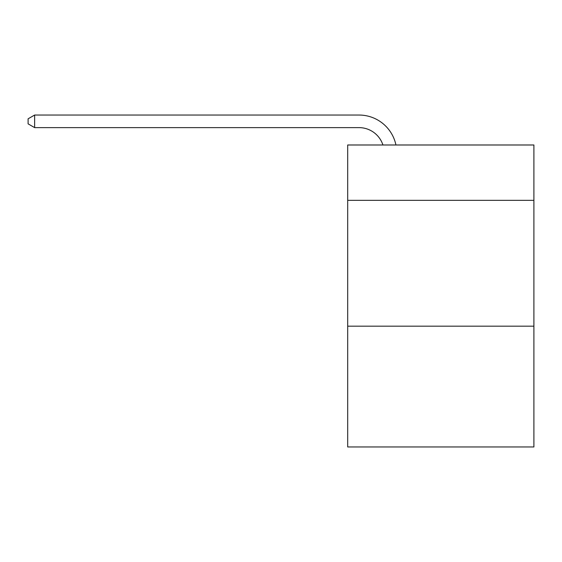 <?xml version="1.0" encoding="UTF-8"?>
<svg xmlns="http://www.w3.org/2000/svg" width="562" height="562" viewBox="0 0 562 562"><rect width="100%" height="100%" fill="white"/><g stroke="black" fill="none" stroke-linecap="round" stroke-linejoin="round"><path stroke-width="0.84" d="M533.9 200.346L533.9 144.989L347.688 144.989L347.688 200.346L533.9 200.346L533.9 446.959L347.688 446.959L347.688 200.346M533.9 326.171L347.688 326.171M359.006 127.623A25.164 25.164 -26.9 0 1 382.933 144.989A25.164 25.164 -33.9 0 0 359.006 127.623L34.64 127.623L28.1 123.851L28.1 118.814L34.64 115.041L359.006 115.041A37.745 37.745 153.1 0 1 395.943 144.989M34.64 127.623L34.64 115.041L359.006 115.041"/></g></svg>
